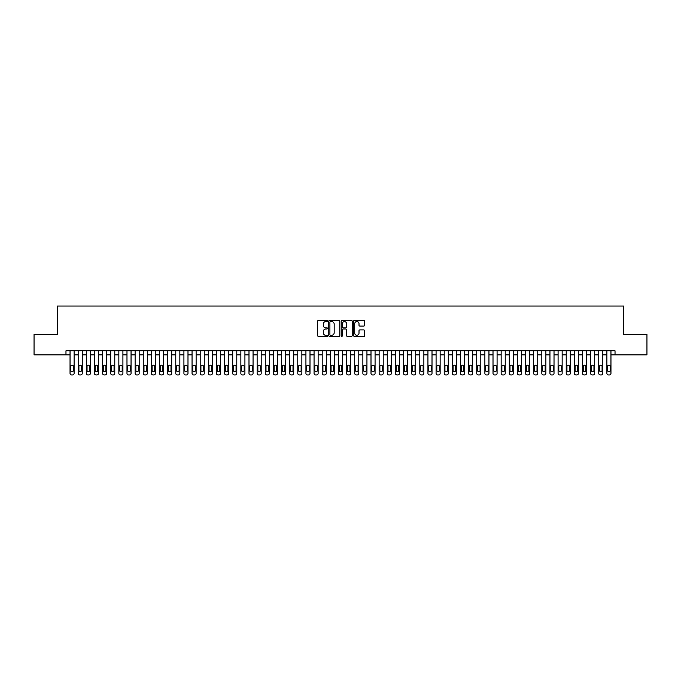 <?xml version="1.0" encoding="UTF-8"?>
<svg xmlns="http://www.w3.org/2000/svg" width="681" height="681" viewBox="0 0 681 681"><rect width="100%" height="100%" fill="white"/><g stroke="black" fill="none" stroke-linecap="round" stroke-linejoin="round"><path stroke-width="1.02" d="M327.484 320.998A0.562 0.562 0 0 0 326.931 320.436L318.444 320.436A0.8 0.8 0 0 0 317.644 321.236L317.644 335.605A0.8 0.8 0 0 0 318.444 336.405L326.931 336.405A0.562 0.562 0 0 0 327.484 335.844A0.562 0.562 0 0 0 326.931 335.29L325.833 335.29A2.554 2.554 0 0 1 323.271 332.737L323.271 331.536A2.554 2.554 0 0 1 325.833 328.983L326.931 328.983A0.562 0.562 0 0 0 327.484 328.421A0.562 0.562 0 0 0 326.931 327.859L325.833 327.859A2.554 2.554 0 0 1 323.271 325.305L323.271 324.113A2.554 2.554 0 0 1 325.833 321.551L326.931 321.551A0.562 0.562 0 0 0 327.484 320.998M363.833 326.063A0.8 0.8 0 0 0 364.633 325.271L364.633 321.236A0.8 0.8 0 0 0 363.833 320.436L354.409 320.436A0.8 0.8 0 0 0 353.618 321.236L353.618 335.605A0.8 0.8 0 0 0 354.409 336.405L363.833 336.405A0.8 0.8 0 0 0 364.633 335.605L364.633 330.736A0.8 0.8 0 0 0 363.833 329.936L359.798 329.936A0.8 0.8 0 0 0 359.006 330.736L359.006 333.154A2.137 2.137 0 0 1 356.87 335.29A2.137 2.137 0 0 1 354.733 333.154L354.733 323.688A2.137 2.137 0 0 1 356.87 321.551A2.137 2.137 0 0 1 359.006 323.688L359.006 325.271A0.8 0.8 0 0 0 359.798 326.063L363.833 326.063M65.972 354.861L34.05 354.861L34.05 334.524L57.434 334.524L57.434 306.05L623.566 306.05L623.566 334.524L646.95 334.524L646.95 354.861L615.028 354.861L615.028 350.792L65.972 350.792L65.972 354.861L70.041 354.861M339.802 321.236A0.8 0.8 0 0 0 339.002 320.436L329.578 320.436A0.8 0.8 0 0 0 328.787 321.236L328.787 335.605A0.8 0.8 0 0 0 329.578 336.405L339.002 336.405A0.8 0.8 0 0 0 339.802 335.605L339.802 321.236M341.998 320.436L351.422 320.436A0.8 0.8 0 0 1 352.213 321.236L352.213 335.605A0.8 0.8 0 0 1 351.422 336.405L347.387 336.405A0.8 0.8 0 0 1 346.586 335.605L346.586 329.774A0.8 0.8 0 0 0 345.786 328.983L343.113 328.983A0.8 0.8 0 0 0 342.313 329.774L342.313 335.844A0.562 0.562 0 0 1 341.76 336.405A0.562 0.562 0 0 1 341.198 335.844L341.198 321.236A0.8 0.8 0 0 1 341.998 320.436M74.11 350.792L74.11 373.324L74.11 354.861L78.179 354.861M82.248 350.792L82.248 373.324L82.248 354.861L86.308 354.861M90.377 350.792L90.377 373.324L90.377 354.861L94.446 354.861M98.515 350.792L98.515 373.324L98.515 354.861L102.576 354.861M106.645 350.792L106.645 373.324L106.645 354.861L110.714 354.861M114.783 350.792L114.783 373.324L114.783 354.861L118.852 354.861M122.912 350.792L122.912 373.324L122.912 354.861L126.981 354.861M131.05 350.792L131.05 373.324L131.05 354.861L135.119 354.861M139.179 350.792L139.179 373.324L139.179 354.861L143.248 354.861M147.317 350.792L147.317 373.324L147.317 354.861L151.386 354.861M155.447 350.792L155.447 373.324L155.447 354.861L159.516 354.861M163.585 350.792L163.585 373.324L163.585 354.861L167.654 354.861M171.723 350.792L171.723 373.324L171.723 354.861L175.783 354.861M179.852 350.792L179.852 373.324L179.852 354.861L183.921 354.861M187.99 350.792L187.99 373.324L187.99 354.861L192.051 354.861M196.119 350.792L196.119 373.324L196.119 354.861L200.188 354.861M204.257 350.792L204.257 373.324L204.257 354.861L208.318 354.861M212.387 350.792L212.387 373.324L212.387 354.861L216.456 354.861M220.525 350.792L220.525 373.324L220.525 354.861L224.594 354.861M228.654 350.792L228.654 373.324L228.654 354.861L232.723 354.861M236.792 350.792L236.792 373.324L236.792 354.861L240.861 354.861M244.922 350.792L244.922 373.324L244.922 354.861L248.991 354.861M253.06 350.792L253.06 373.324L253.06 354.861L257.129 354.861M261.189 350.792L261.189 373.324L261.189 354.861L265.258 354.861M269.327 350.792L269.327 373.324L269.327 354.861L273.396 354.861M277.465 350.792L277.465 373.324L277.465 354.861L281.525 354.861M285.594 350.792L285.594 373.324L285.594 354.861L289.663 354.861M293.732 350.792L293.732 373.324L293.732 354.861L297.793 354.861M301.862 350.792L301.862 373.324L301.862 354.861L305.931 354.861M310 350.792L310 373.324L310 354.861L314.06 354.861M318.129 350.792L318.129 373.324L318.129 354.861L322.198 354.861M326.267 350.792L326.267 373.324L326.267 354.861L330.336 354.861M334.397 350.792L334.397 373.324L334.397 354.861L338.466 354.861M342.534 350.792L342.534 373.324L342.534 354.861L346.603 354.861M350.664 350.792L350.664 373.324L350.664 354.861L354.733 354.861M358.802 350.792L358.802 373.324L358.802 354.861L362.871 354.861M366.94 350.792L366.94 373.324L366.94 354.861L371 354.861M375.069 350.792L375.069 373.324L375.069 354.861L379.138 354.861M383.207 350.792L383.207 373.324L383.207 354.861L387.268 354.861M391.337 350.792L391.337 373.324L391.337 354.861L395.406 354.861M399.475 350.792L399.475 373.324L399.475 354.861L403.535 354.861M407.604 350.792L407.604 373.324L407.604 354.861L411.673 354.861M415.742 350.792L415.742 373.324L415.742 354.861L419.811 354.861M423.871 350.792L423.871 373.324L423.871 354.861L427.94 354.861M432.009 350.792L432.009 373.324L432.009 354.861L436.078 354.861M440.139 350.792L440.139 373.324L440.139 354.861L444.208 354.861M448.277 350.792L448.277 373.324L448.277 354.861L452.346 354.861M456.406 350.792L456.406 373.324L456.406 354.861L460.475 354.861M464.544 350.792L464.544 373.324L464.544 354.861L468.613 354.861M472.682 350.792L472.682 373.324L472.682 354.861L476.743 354.861M480.812 350.792L480.812 373.324L480.812 354.861L484.881 354.861M488.949 350.792L488.949 373.324L488.949 354.861L493.01 354.861M497.079 350.792L497.079 373.324L497.079 354.861L501.148 354.861M505.217 350.792L505.217 373.324L505.217 354.861L509.277 354.861M513.346 350.792L513.346 373.324L513.346 354.861L517.415 354.861M521.484 350.792L521.484 373.324L521.484 354.861L525.553 354.861M529.614 350.792L529.614 373.324L529.614 354.861L533.683 354.861M537.752 350.792L537.752 373.324L537.752 354.861L541.821 354.861M545.881 350.792L545.881 373.324L545.881 354.861L549.95 354.861M554.019 350.792L554.019 373.324L554.019 354.861L558.088 354.861M562.148 350.792L562.148 373.324L562.148 354.861L566.217 354.861M570.286 350.792L570.286 373.324L570.286 354.861L574.355 354.861M578.424 350.792L578.424 373.324L578.424 354.861L582.485 354.861M586.554 350.792L586.554 373.324L586.554 354.861L590.623 354.861M594.692 350.792L594.692 373.324L594.692 354.861L598.752 354.861M602.821 350.792L602.821 373.324L602.821 354.861L606.89 354.861M610.959 350.792L610.959 373.324L610.959 354.861L615.028 354.861M330.464 321.551A0.562 0.562 0 0 0 329.902 322.113L329.902 334.729A0.562 0.562 0 0 0 330.464 335.29L331.621 335.29A2.554 2.554 0 0 0 334.175 332.737L334.175 324.113A2.554 2.554 0 0 0 331.621 321.551L330.464 321.551M346.586 323.73A2.137 2.137 0 0 0 344.45 321.594A2.137 2.137 0 0 0 342.313 323.73L342.313 327.067A0.8 0.8 0 0 0 343.113 327.859L345.786 327.859A0.8 0.8 0 0 0 346.586 327.067L346.586 323.73M70.773 370.396A1.302 1.302 90 0 0 72.075 371.69A1.302 1.302 90 0 0 73.378 370.396A1.302 1.302 -90 0 1 72.075 371.69A1.302 1.302 -90 0 1 70.773 370.396L70.773 366.489A1.302 1.302 -90 0 1 72.075 365.186A1.302 1.302 -90 0 1 73.378 366.489A1.302 1.302 90 0 0 72.075 365.186A1.302 1.302 90 0 0 70.773 366.489M70.041 350.792L70.041 373.324A1.626 1.626 90 0 0 71.667 374.95L72.484 374.95A1.626 1.626 90 0 0 74.11 373.324M73.378 366.489L73.378 370.396M78.911 370.396A1.302 1.302 90 0 0 80.213 371.69A1.302 1.302 90 0 0 81.516 370.396A1.302 1.302 -90 0 1 80.213 371.69A1.302 1.302 -90 0 1 78.911 370.396L78.911 366.489A1.302 1.302 -90 0 1 80.213 365.186A1.302 1.302 -90 0 1 81.516 366.489A1.302 1.302 90 0 0 80.213 365.186A1.302 1.302 90 0 0 78.911 366.489M87.04 370.396A1.302 1.302 90 0 0 88.343 371.69A1.302 1.302 90 0 0 89.645 370.396A1.302 1.302 -90 0 1 88.343 371.69A1.302 1.302 -90 0 1 87.04 370.396L87.04 366.489A1.302 1.302 -90 0 1 88.343 365.186A1.302 1.302 -90 0 1 89.645 366.489A1.302 1.302 90 0 0 88.343 365.186A1.302 1.302 90 0 0 87.04 366.489M95.178 370.396A1.302 1.302 90 0 0 96.481 371.69A1.302 1.302 90 0 0 97.783 370.396A1.302 1.302 -90 0 1 96.481 371.69A1.302 1.302 -90 0 1 95.178 370.396L95.178 366.489A1.302 1.302 -90 0 1 96.481 365.186A1.302 1.302 -90 0 1 97.783 366.489A1.302 1.302 90 0 0 96.481 365.186A1.302 1.302 90 0 0 95.178 366.489M103.308 370.396A1.302 1.302 90 0 0 104.61 371.69A1.302 1.302 90 0 0 105.913 370.396A1.302 1.302 -90 0 1 104.61 371.69A1.302 1.302 -90 0 1 103.308 370.396L103.308 366.489A1.302 1.302 -90 0 1 104.61 365.186A1.302 1.302 -90 0 1 105.913 366.489A1.302 1.302 90 0 0 104.61 365.186A1.302 1.302 90 0 0 103.308 366.489M78.179 350.792L78.179 373.324A1.626 1.626 90 0 0 79.805 374.95L80.613 374.95A1.626 1.626 90 0 0 82.248 373.324M81.516 366.489L81.516 370.396M86.308 350.792L86.308 373.324A1.626 1.626 90 0 0 87.934 374.95L88.751 374.95A1.626 1.626 90 0 0 90.377 373.324M89.645 366.489L89.645 370.396M94.446 350.792L94.446 373.324A1.626 1.626 90 0 0 96.072 374.95L96.889 374.95A1.626 1.626 90 0 0 98.515 373.324M97.783 366.489L97.783 370.396M102.576 350.792L102.576 373.324A1.626 1.626 90 0 0 104.21 374.95L105.019 374.95A1.626 1.626 90 0 0 106.645 373.324M105.913 366.489L105.913 370.396M111.446 370.396A1.302 1.302 90 0 0 112.748 371.69A1.302 1.302 90 0 0 114.05 370.396A1.302 1.302 -90 0 1 112.748 371.69A1.302 1.302 -90 0 1 111.446 370.396L111.446 366.489A1.302 1.302 -90 0 1 112.748 365.186A1.302 1.302 -90 0 1 114.05 366.489A1.302 1.302 90 0 0 112.748 365.186A1.302 1.302 90 0 0 111.446 366.489M110.714 350.792L110.714 373.324A1.626 1.626 90 0 0 112.339 374.95L113.157 374.95A1.626 1.626 90 0 0 114.783 373.324M114.05 366.489L114.05 370.396M119.584 370.396A1.302 1.302 90 0 0 120.877 371.69A1.302 1.302 90 0 0 122.18 370.396A1.302 1.302 -90 0 1 120.877 371.69A1.302 1.302 -90 0 1 119.584 370.396L119.584 366.489A1.302 1.302 -90 0 1 120.877 365.186A1.302 1.302 -90 0 1 122.18 366.489A1.302 1.302 90 0 0 120.877 365.186A1.302 1.302 90 0 0 119.584 366.489M118.852 350.792L118.852 373.324A1.626 1.626 90 0 0 120.477 374.95L121.286 374.95A1.626 1.626 90 0 0 122.912 373.324M122.18 366.489L122.18 370.396M127.713 370.396A1.302 1.302 90 0 0 129.015 371.69A1.302 1.302 90 0 0 130.318 370.396A1.302 1.302 -90 0 1 129.015 371.69A1.302 1.302 -90 0 1 127.713 370.396L127.713 366.489A1.302 1.302 -90 0 1 129.015 365.186A1.302 1.302 -90 0 1 130.318 366.489A1.302 1.302 90 0 0 129.015 365.186A1.302 1.302 90 0 0 127.713 366.489M126.981 350.792L126.981 373.324A1.626 1.626 90 0 0 128.607 374.95L129.424 374.95A1.626 1.626 90 0 0 131.05 373.324M130.318 366.489L130.318 370.396M135.851 370.396A1.302 1.302 90 0 0 137.145 371.69A1.302 1.302 90 0 0 138.447 370.396A1.302 1.302 -90 0 1 137.145 371.69A1.302 1.302 -90 0 1 135.851 370.396L135.851 366.489A1.302 1.302 -90 0 1 137.145 365.186A1.302 1.302 -90 0 1 138.447 366.489A1.302 1.302 90 0 0 137.145 365.186A1.302 1.302 90 0 0 135.851 366.489M135.119 350.792L135.119 373.324A1.626 1.626 90 0 0 136.745 374.95L137.553 374.95A1.626 1.626 90 0 0 139.179 373.324M138.447 366.489L138.447 370.396M143.98 370.396A1.302 1.302 90 0 0 145.283 371.69A1.302 1.302 90 0 0 146.585 370.396A1.302 1.302 -90 0 1 145.283 371.69A1.302 1.302 -90 0 1 143.98 370.396L143.98 366.489A1.302 1.302 -90 0 1 145.283 365.186A1.302 1.302 -90 0 1 146.585 366.489A1.302 1.302 90 0 0 145.283 365.186A1.302 1.302 90 0 0 143.98 366.489M152.118 370.396A1.302 1.302 90 0 0 153.421 371.69A1.302 1.302 90 0 0 154.715 370.396A1.302 1.302 -90 0 1 153.421 371.69A1.302 1.302 -90 0 1 152.118 370.396L152.118 366.489A1.302 1.302 -90 0 1 153.421 365.186A1.302 1.302 -90 0 1 154.715 366.489A1.302 1.302 90 0 0 153.421 365.186A1.302 1.302 90 0 0 152.118 366.489M160.248 370.396A1.302 1.302 90 0 0 161.55 371.69A1.302 1.302 90 0 0 162.853 370.396A1.302 1.302 -90 0 1 161.55 371.69A1.302 1.302 -90 0 1 160.248 370.396L160.248 366.489A1.302 1.302 -90 0 1 161.55 365.186A1.302 1.302 -90 0 1 162.853 366.489A1.302 1.302 90 0 0 161.55 365.186A1.302 1.302 90 0 0 160.248 366.489M168.386 370.396A1.302 1.302 90 0 0 169.688 371.69A1.302 1.302 90 0 0 170.991 370.396A1.302 1.302 -90 0 1 169.688 371.69A1.302 1.302 -90 0 1 168.386 370.396L168.386 366.489A1.302 1.302 -90 0 1 169.688 365.186A1.302 1.302 -90 0 1 170.991 366.489A1.302 1.302 90 0 0 169.688 365.186A1.302 1.302 90 0 0 168.386 366.489M176.515 370.396A1.302 1.302 90 0 0 177.818 371.69A1.302 1.302 90 0 0 179.12 370.396A1.302 1.302 -90 0 1 177.818 371.69A1.302 1.302 -90 0 1 176.515 370.396L176.515 366.489A1.302 1.302 -90 0 1 177.818 365.186A1.302 1.302 -90 0 1 179.12 366.489A1.302 1.302 90 0 0 177.818 365.186A1.302 1.302 90 0 0 176.515 366.489M184.653 370.396A1.302 1.302 90 0 0 185.956 371.69A1.302 1.302 90 0 0 187.258 370.396A1.302 1.302 -90 0 1 185.956 371.69A1.302 1.302 -90 0 1 184.653 370.396L184.653 366.489A1.302 1.302 -90 0 1 185.956 365.186A1.302 1.302 -90 0 1 187.258 366.489A1.302 1.302 90 0 0 185.956 365.186A1.302 1.302 90 0 0 184.653 366.489M192.783 370.396A1.302 1.302 90 0 0 194.085 371.69A1.302 1.302 90 0 0 195.387 370.396A1.302 1.302 -90 0 1 194.085 371.69A1.302 1.302 -90 0 1 192.783 370.396L192.783 366.489A1.302 1.302 -90 0 1 194.085 365.186A1.302 1.302 -90 0 1 195.387 366.489A1.302 1.302 90 0 0 194.085 365.186A1.302 1.302 90 0 0 192.783 366.489M200.921 370.396A1.302 1.302 90 0 0 202.223 371.69A1.302 1.302 90 0 0 203.525 370.396A1.302 1.302 -90 0 1 202.223 371.69A1.302 1.302 -90 0 1 200.921 370.396L200.921 366.489A1.302 1.302 -90 0 1 202.223 365.186A1.302 1.302 -90 0 1 203.525 366.489A1.302 1.302 90 0 0 202.223 365.186A1.302 1.302 90 0 0 200.921 366.489M209.05 370.396A1.302 1.302 90 0 0 210.352 371.69A1.302 1.302 90 0 0 211.655 370.396A1.302 1.302 -90 0 1 210.352 371.69A1.302 1.302 -90 0 1 209.05 370.396L209.05 366.489A1.302 1.302 -90 0 1 210.352 365.186A1.302 1.302 -90 0 1 211.655 366.489A1.302 1.302 90 0 0 210.352 365.186A1.302 1.302 90 0 0 209.05 366.489M217.188 370.396A1.302 1.302 90 0 0 218.49 371.69A1.302 1.302 90 0 0 219.793 370.396A1.302 1.302 -90 0 1 218.49 371.69A1.302 1.302 -90 0 1 217.188 370.396L217.188 366.489A1.302 1.302 -90 0 1 218.49 365.186A1.302 1.302 -90 0 1 219.793 366.489A1.302 1.302 90 0 0 218.49 365.186A1.302 1.302 90 0 0 217.188 366.489M225.326 370.396A1.302 1.302 90 0 0 226.62 371.69A1.302 1.302 90 0 0 227.922 370.396A1.302 1.302 -90 0 1 226.62 371.69A1.302 1.302 -90 0 1 225.326 370.396L225.326 366.489A1.302 1.302 -90 0 1 226.62 365.186A1.302 1.302 -90 0 1 227.922 366.489A1.302 1.302 90 0 0 226.62 365.186A1.302 1.302 90 0 0 225.326 366.489M233.455 370.396A1.302 1.302 90 0 0 234.758 371.69A1.302 1.302 90 0 0 236.06 370.396A1.302 1.302 -90 0 1 234.758 371.69A1.302 1.302 -90 0 1 233.455 370.396L233.455 366.489A1.302 1.302 -90 0 1 234.758 365.186A1.302 1.302 -90 0 1 236.06 366.489A1.302 1.302 90 0 0 234.758 365.186A1.302 1.302 90 0 0 233.455 366.489M143.248 350.792L143.248 373.324A1.626 1.626 90 0 0 144.874 374.95L145.691 374.95A1.626 1.626 90 0 0 147.317 373.324M146.585 366.489L146.585 370.396M151.386 350.792L151.386 373.324A1.626 1.626 90 0 0 153.012 374.95L153.821 374.95A1.626 1.626 90 0 0 155.447 373.324M154.715 366.489L154.715 370.396M159.516 350.792L159.516 373.324A1.626 1.626 90 0 0 161.142 374.95L161.959 374.95A1.626 1.626 90 0 0 163.585 373.324M162.853 366.489L162.853 370.396M167.654 350.792L167.654 373.324A1.626 1.626 90 0 0 169.28 374.95L170.088 374.95A1.626 1.626 90 0 0 171.723 373.324M170.991 366.489L170.991 370.396M175.783 350.792L175.783 373.324A1.626 1.626 90 0 0 177.409 374.95L178.226 374.95A1.626 1.626 90 0 0 179.852 373.324M179.12 366.489L179.12 370.396M183.921 350.792L183.921 373.324A1.626 1.626 90 0 0 185.547 374.95L186.364 374.95A1.626 1.626 90 0 0 187.99 373.324M187.258 366.489L187.258 370.396M192.051 350.792L192.051 373.324A1.626 1.626 90 0 0 193.676 374.95L194.494 374.95A1.626 1.626 90 0 0 196.119 373.324M195.387 366.489L195.387 370.396M200.188 350.792L200.188 373.324A1.626 1.626 90 0 0 201.814 374.95L202.632 374.95A1.626 1.626 90 0 0 204.257 373.324M203.525 366.489L203.525 370.396M208.318 350.792L208.318 373.324A1.626 1.626 90 0 0 209.952 374.95L210.761 374.95A1.626 1.626 90 0 0 212.387 373.324M211.655 366.489L211.655 370.396M216.456 350.792L216.456 373.324A1.626 1.626 90 0 0 218.082 374.95L218.899 374.95A1.626 1.626 90 0 0 220.525 373.324M219.793 366.489L219.793 370.396M224.594 350.792L224.594 373.324A1.626 1.626 90 0 0 226.22 374.95L227.028 374.95A1.626 1.626 90 0 0 228.654 373.324M227.922 366.489L227.922 370.396M232.723 350.792L232.723 373.324A1.626 1.626 90 0 0 234.349 374.95L235.166 374.95A1.626 1.626 90 0 0 236.792 373.324M236.06 366.489L236.06 370.396M241.593 370.396A1.302 1.302 90 0 0 242.896 371.69A1.302 1.302 90 0 0 244.19 370.396A1.302 1.302 -90 0 1 242.896 371.69A1.302 1.302 -90 0 1 241.593 370.396L241.593 366.489A1.302 1.302 -90 0 1 242.896 365.186A1.302 1.302 -90 0 1 244.19 366.489A1.302 1.302 90 0 0 242.896 365.186A1.302 1.302 90 0 0 241.593 366.489M249.723 370.396A1.302 1.302 90 0 0 251.025 371.69A1.302 1.302 90 0 0 252.328 370.396A1.302 1.302 -90 0 1 251.025 371.69A1.302 1.302 -90 0 1 249.723 370.396L249.723 366.489A1.302 1.302 -90 0 1 251.025 365.186A1.302 1.302 -90 0 1 252.328 366.489A1.302 1.302 90 0 0 251.025 365.186A1.302 1.302 90 0 0 249.723 366.489M257.861 370.396A1.302 1.302 90 0 0 259.163 371.69A1.302 1.302 90 0 0 260.457 370.396A1.302 1.302 -90 0 1 259.163 371.69A1.302 1.302 -90 0 1 257.861 370.396L257.861 366.489A1.302 1.302 -90 0 1 259.163 365.186A1.302 1.302 -90 0 1 260.457 366.489A1.302 1.302 90 0 0 259.163 365.186A1.302 1.302 90 0 0 257.861 366.489M265.99 370.396A1.302 1.302 90 0 0 267.292 371.69A1.302 1.302 90 0 0 268.595 370.396A1.302 1.302 -90 0 1 267.292 371.69A1.302 1.302 -90 0 1 265.99 370.396L265.99 366.489A1.302 1.302 -90 0 1 267.292 365.186A1.302 1.302 -90 0 1 268.595 366.489A1.302 1.302 90 0 0 267.292 365.186A1.302 1.302 90 0 0 265.99 366.489M240.861 350.792L240.861 373.324A1.626 1.626 90 0 0 242.487 374.95L243.296 374.95A1.626 1.626 90 0 0 244.922 373.324M244.19 366.489L244.19 370.396M248.991 350.792L248.991 373.324A1.626 1.626 90 0 0 250.617 374.95L251.434 374.95A1.626 1.626 90 0 0 253.06 373.324M252.328 366.489L252.328 370.396M257.129 350.792L257.129 373.324A1.626 1.626 90 0 0 258.754 374.95L259.563 374.95A1.626 1.626 90 0 0 261.189 373.324M260.457 366.489L260.457 370.396M265.258 350.792L265.258 373.324A1.626 1.626 90 0 0 266.884 374.95L267.701 374.95A1.626 1.626 90 0 0 269.327 373.324M268.595 366.489L268.595 370.396M274.128 370.396A1.302 1.302 90 0 0 275.43 371.69A1.302 1.302 90 0 0 276.733 370.396A1.302 1.302 -90 0 1 275.43 371.69A1.302 1.302 -90 0 1 274.128 370.396L274.128 366.489A1.302 1.302 -90 0 1 275.43 365.186A1.302 1.302 -90 0 1 276.733 366.489A1.302 1.302 90 0 0 275.43 365.186A1.302 1.302 90 0 0 274.128 366.489M273.396 350.792L273.396 373.324A1.626 1.626 90 0 0 275.022 374.95L275.831 374.95A1.626 1.626 90 0 0 277.465 373.324M276.733 366.489L276.733 370.396M282.257 370.396A1.302 1.302 90 0 0 283.56 371.69A1.302 1.302 90 0 0 284.862 370.396A1.302 1.302 -90 0 1 283.56 371.69A1.302 1.302 -90 0 1 282.257 370.396L282.257 366.489A1.302 1.302 -90 0 1 283.56 365.186A1.302 1.302 -90 0 1 284.862 366.489A1.302 1.302 90 0 0 283.56 365.186A1.302 1.302 90 0 0 282.257 366.489M281.525 350.792L281.525 373.324A1.626 1.626 90 0 0 283.151 374.95L283.968 374.95A1.626 1.626 90 0 0 285.594 373.324M284.862 366.489L284.862 370.396M290.395 370.396A1.302 1.302 90 0 0 291.698 371.69A1.302 1.302 90 0 0 293 370.396A1.302 1.302 -90 0 1 291.698 371.69A1.302 1.302 -90 0 1 290.395 370.396L290.395 366.489A1.302 1.302 -90 0 1 291.698 365.186A1.302 1.302 -90 0 1 293 366.489A1.302 1.302 90 0 0 291.698 365.186A1.302 1.302 90 0 0 290.395 366.489M289.663 350.792L289.663 373.324A1.626 1.626 90 0 0 291.289 374.95L292.106 374.95A1.626 1.626 90 0 0 293.732 373.324M293 366.489L293 370.396M298.525 370.396A1.302 1.302 90 0 0 299.827 371.69A1.302 1.302 90 0 0 301.13 370.396A1.302 1.302 -90 0 1 299.827 371.69A1.302 1.302 -90 0 1 298.525 370.396L298.525 366.489A1.302 1.302 -90 0 1 299.827 365.186A1.302 1.302 -90 0 1 301.13 366.489A1.302 1.302 90 0 0 299.827 365.186A1.302 1.302 90 0 0 298.525 366.489M297.793 350.792L297.793 373.324A1.626 1.626 90 0 0 299.427 374.95L300.236 374.95A1.626 1.626 90 0 0 301.862 373.324M301.13 366.489L301.13 370.396M306.663 370.396A1.302 1.302 90 0 0 307.965 371.69A1.302 1.302 90 0 0 309.268 370.396A1.302 1.302 -90 0 1 307.965 371.69A1.302 1.302 -90 0 1 306.663 370.396L306.663 366.489A1.302 1.302 -90 0 1 307.965 365.186A1.302 1.302 -90 0 1 309.268 366.489A1.302 1.302 90 0 0 307.965 365.186A1.302 1.302 90 0 0 306.663 366.489M305.931 350.792L305.931 373.324A1.626 1.626 90 0 0 307.557 374.95L308.374 374.95A1.626 1.626 90 0 0 310 373.324M309.268 366.489L309.268 370.396M314.792 370.396A1.302 1.302 90 0 0 316.095 371.69A1.302 1.302 90 0 0 317.397 370.396A1.302 1.302 -90 0 1 316.095 371.69A1.302 1.302 -90 0 1 314.792 370.396L314.792 366.489A1.302 1.302 -90 0 1 316.095 365.186A1.302 1.302 -90 0 1 317.397 366.489A1.302 1.302 90 0 0 316.095 365.186A1.302 1.302 90 0 0 314.792 366.489M314.06 350.792L314.06 373.324A1.626 1.626 90 0 0 315.695 374.95L316.503 374.95A1.626 1.626 90 0 0 318.129 373.324M317.397 366.489L317.397 370.396M322.93 370.396A1.302 1.302 90 0 0 324.233 371.69A1.302 1.302 90 0 0 325.535 370.396A1.302 1.302 -90 0 1 324.233 371.69A1.302 1.302 -90 0 1 322.93 370.396L322.93 366.489A1.302 1.302 -90 0 1 324.233 365.186A1.302 1.302 -90 0 1 325.535 366.489A1.302 1.302 90 0 0 324.233 365.186A1.302 1.302 90 0 0 322.93 366.489M322.198 350.792L322.198 373.324A1.626 1.626 90 0 0 323.824 374.95L324.641 374.95A1.626 1.626 90 0 0 326.267 373.324M325.535 366.489L325.535 370.396M331.068 370.396A1.302 1.302 90 0 0 332.362 371.69A1.302 1.302 90 0 0 333.664 370.396A1.302 1.302 -90 0 1 332.362 371.69A1.302 1.302 -90 0 1 331.068 370.396L331.068 366.489A1.302 1.302 -90 0 1 332.362 365.186A1.302 1.302 -90 0 1 333.664 366.489A1.302 1.302 90 0 0 332.362 365.186A1.302 1.302 90 0 0 331.068 366.489M330.336 350.792L330.336 373.324A1.626 1.626 90 0 0 331.962 374.95L332.771 374.95A1.626 1.626 90 0 0 334.397 373.324M333.664 366.489L333.664 370.396M339.198 370.396A1.302 1.302 90 0 0 340.5 371.69A1.302 1.302 90 0 0 341.802 370.396A1.302 1.302 -90 0 1 340.5 371.69A1.302 1.302 -90 0 1 339.198 370.396L339.198 366.489A1.302 1.302 -90 0 1 340.5 365.186A1.302 1.302 -90 0 1 341.802 366.489A1.302 1.302 90 0 0 340.5 365.186A1.302 1.302 90 0 0 339.198 366.489M338.466 350.792L338.466 373.324A1.626 1.626 90 0 0 340.091 374.95L340.909 374.95A1.626 1.626 90 0 0 342.534 373.324M341.802 366.489L341.802 370.396M347.336 370.396A1.302 1.302 90 0 0 348.638 371.69A1.302 1.302 90 0 0 349.932 370.396A1.302 1.302 -90 0 1 348.638 371.69A1.302 1.302 -90 0 1 347.336 370.396L347.336 366.489A1.302 1.302 -90 0 1 348.638 365.186A1.302 1.302 -90 0 1 349.932 366.489A1.302 1.302 90 0 0 348.638 365.186A1.302 1.302 90 0 0 347.336 366.489M346.603 350.792L346.603 373.324A1.626 1.626 90 0 0 348.229 374.95L349.038 374.95A1.626 1.626 90 0 0 350.664 373.324M349.932 366.489L349.932 370.396M355.465 370.396A1.302 1.302 90 0 0 356.767 371.69A1.302 1.302 90 0 0 358.07 370.396A1.302 1.302 -90 0 1 356.767 371.69A1.302 1.302 -90 0 1 355.465 370.396L355.465 366.489A1.302 1.302 -90 0 1 356.767 365.186A1.302 1.302 -90 0 1 358.07 366.489A1.302 1.302 90 0 0 356.767 365.186A1.302 1.302 90 0 0 355.465 366.489M354.733 350.792L354.733 373.324A1.626 1.626 90 0 0 356.359 374.95L357.176 374.95A1.626 1.626 90 0 0 358.802 373.324M358.07 366.489L358.07 370.396M363.603 370.396A1.302 1.302 90 0 0 364.905 371.69A1.302 1.302 90 0 0 366.208 370.396A1.302 1.302 -90 0 1 364.905 371.69A1.302 1.302 -90 0 1 363.603 370.396L363.603 366.489A1.302 1.302 -90 0 1 364.905 365.186A1.302 1.302 -90 0 1 366.208 366.489A1.302 1.302 90 0 0 364.905 365.186A1.302 1.302 90 0 0 363.603 366.489M362.871 350.792L362.871 373.324A1.626 1.626 90 0 0 364.497 374.95L365.305 374.95A1.626 1.626 90 0 0 366.94 373.324M366.208 366.489L366.208 370.396M371.732 370.396A1.302 1.302 90 0 0 373.035 371.69A1.302 1.302 90 0 0 374.337 370.396A1.302 1.302 -90 0 1 373.035 371.69A1.302 1.302 -90 0 1 371.732 370.396L371.732 366.489A1.302 1.302 -90 0 1 373.035 365.186A1.302 1.302 -90 0 1 374.337 366.489A1.302 1.302 90 0 0 373.035 365.186A1.302 1.302 90 0 0 371.732 366.489M371 350.792L371 373.324A1.626 1.626 90 0 0 372.626 374.95L373.443 374.95A1.626 1.626 90 0 0 375.069 373.324M374.337 366.489L374.337 370.396M379.87 370.396A1.302 1.302 90 0 0 381.173 371.69A1.302 1.302 90 0 0 382.475 370.396A1.302 1.302 -90 0 1 381.173 371.69A1.302 1.302 -90 0 1 379.87 370.396L379.87 366.489A1.302 1.302 -90 0 1 381.173 365.186A1.302 1.302 -90 0 1 382.475 366.489A1.302 1.302 90 0 0 381.173 365.186A1.302 1.302 90 0 0 379.87 366.489M379.138 350.792L379.138 373.324A1.626 1.626 90 0 0 380.764 374.95L381.573 374.95A1.626 1.626 90 0 0 383.207 373.324M382.475 366.489L382.475 370.396M388 370.396A1.302 1.302 90 0 0 389.302 371.69A1.302 1.302 90 0 0 390.605 370.396A1.302 1.302 -90 0 1 389.302 371.69A1.302 1.302 -90 0 1 388 370.396L388 366.489A1.302 1.302 -90 0 1 389.302 365.186A1.302 1.302 -90 0 1 390.605 366.489A1.302 1.302 90 0 0 389.302 365.186A1.302 1.302 90 0 0 388 366.489M387.268 350.792L387.268 373.324A1.626 1.626 90 0 0 388.894 374.95L389.711 374.95A1.626 1.626 90 0 0 391.337 373.324M390.605 366.489L390.605 370.396M396.138 370.396A1.302 1.302 90 0 0 397.44 371.69A1.302 1.302 90 0 0 398.743 370.396A1.302 1.302 -90 0 1 397.44 371.69A1.302 1.302 -90 0 1 396.138 370.396L396.138 366.489A1.302 1.302 -90 0 1 397.44 365.186A1.302 1.302 -90 0 1 398.743 366.489A1.302 1.302 90 0 0 397.44 365.186A1.302 1.302 90 0 0 396.138 366.489M395.406 350.792L395.406 373.324A1.626 1.626 90 0 0 397.032 374.95L397.849 374.95A1.626 1.626 90 0 0 399.475 373.324M398.743 366.489L398.743 370.396M404.267 370.396A1.302 1.302 90 0 0 405.57 371.69A1.302 1.302 90 0 0 406.872 370.396A1.302 1.302 -90 0 1 405.57 371.69A1.302 1.302 -90 0 1 404.267 370.396L404.267 366.489A1.302 1.302 -90 0 1 405.57 365.186A1.302 1.302 -90 0 1 406.872 366.489A1.302 1.302 90 0 0 405.57 365.186A1.302 1.302 90 0 0 404.267 366.489M403.535 350.792L403.535 373.324A1.626 1.626 90 0 0 405.169 374.95L405.978 374.95A1.626 1.626 90 0 0 407.604 373.324M406.872 366.489L406.872 370.396M412.405 370.396A1.302 1.302 90 0 0 413.707 371.69A1.302 1.302 90 0 0 415.01 370.396A1.302 1.302 -90 0 1 413.707 371.69A1.302 1.302 -90 0 1 412.405 370.396L412.405 366.489A1.302 1.302 -90 0 1 413.707 365.186A1.302 1.302 -90 0 1 415.01 366.489A1.302 1.302 90 0 0 413.707 365.186A1.302 1.302 90 0 0 412.405 366.489M411.673 350.792L411.673 373.324A1.626 1.626 90 0 0 413.299 374.95L414.116 374.95A1.626 1.626 90 0 0 415.742 373.324M415.01 366.489L415.01 370.396M420.543 370.396A1.302 1.302 90 0 0 421.837 371.69A1.302 1.302 90 0 0 423.139 370.396A1.302 1.302 -90 0 1 421.837 371.69A1.302 1.302 -90 0 1 420.543 370.396L420.543 366.489A1.302 1.302 -90 0 1 421.837 365.186A1.302 1.302 -90 0 1 423.139 366.489A1.302 1.302 90 0 0 421.837 365.186A1.302 1.302 90 0 0 420.543 366.489M419.811 350.792L419.811 373.324A1.626 1.626 90 0 0 421.437 374.95L422.246 374.95A1.626 1.626 90 0 0 423.871 373.324M423.139 366.489L423.139 370.396M428.672 370.396A1.302 1.302 90 0 0 429.975 371.69A1.302 1.302 90 0 0 431.277 370.396A1.302 1.302 -90 0 1 429.975 371.69A1.302 1.302 -90 0 1 428.672 370.396L428.672 366.489A1.302 1.302 -90 0 1 429.975 365.186A1.302 1.302 -90 0 1 431.277 366.489A1.302 1.302 90 0 0 429.975 365.186A1.302 1.302 90 0 0 428.672 366.489M427.94 350.792L427.94 373.324A1.626 1.626 90 0 0 429.566 374.95L430.383 374.95A1.626 1.626 90 0 0 432.009 373.324M431.277 366.489L431.277 370.396M436.81 370.396A1.302 1.302 90 0 0 438.104 371.69A1.302 1.302 90 0 0 439.407 370.396A1.302 1.302 -90 0 1 438.104 371.69A1.302 1.302 -90 0 1 436.81 370.396L436.81 366.489A1.302 1.302 -90 0 1 438.104 365.186A1.302 1.302 -90 0 1 439.407 366.489A1.302 1.302 90 0 0 438.104 365.186A1.302 1.302 90 0 0 436.81 366.489M436.078 350.792L436.078 373.324A1.626 1.626 90 0 0 437.704 374.95L438.513 374.95A1.626 1.626 90 0 0 440.139 373.324M439.407 366.489L439.407 370.396M444.94 370.396A1.302 1.302 90 0 0 446.242 371.69A1.302 1.302 90 0 0 447.545 370.396A1.302 1.302 -90 0 1 446.242 371.69A1.302 1.302 -90 0 1 444.94 370.396L444.94 366.489A1.302 1.302 -90 0 1 446.242 365.186A1.302 1.302 -90 0 1 447.545 366.489A1.302 1.302 90 0 0 446.242 365.186A1.302 1.302 90 0 0 444.94 366.489M444.208 350.792L444.208 373.324A1.626 1.626 90 0 0 445.834 374.95L446.651 374.95A1.626 1.626 90 0 0 448.277 373.324M447.545 366.489L447.545 370.396M453.078 370.396A1.302 1.302 90 0 0 454.38 371.69A1.302 1.302 90 0 0 455.674 370.396A1.302 1.302 -90 0 1 454.38 371.69A1.302 1.302 -90 0 1 453.078 370.396L453.078 366.489A1.302 1.302 -90 0 1 454.38 365.186A1.302 1.302 -90 0 1 455.674 366.489A1.302 1.302 90 0 0 454.38 365.186A1.302 1.302 90 0 0 453.078 366.489M452.346 350.792L452.346 373.324A1.626 1.626 90 0 0 453.972 374.95L454.78 374.95A1.626 1.626 90 0 0 456.406 373.324M455.674 366.489L455.674 370.396M461.207 370.396A1.302 1.302 90 0 0 462.51 371.69A1.302 1.302 90 0 0 463.812 370.396A1.302 1.302 -90 0 1 462.51 371.69A1.302 1.302 -90 0 1 461.207 370.396L461.207 366.489A1.302 1.302 -90 0 1 462.51 365.186A1.302 1.302 -90 0 1 463.812 366.489A1.302 1.302 90 0 0 462.51 365.186A1.302 1.302 90 0 0 461.207 366.489M460.475 350.792L460.475 373.324A1.626 1.626 90 0 0 462.101 374.95L462.918 374.95A1.626 1.626 90 0 0 464.544 373.324M463.812 366.489L463.812 370.396M469.345 370.396A1.302 1.302 90 0 0 470.648 371.69A1.302 1.302 90 0 0 471.95 370.396A1.302 1.302 -90 0 1 470.648 371.69A1.302 1.302 -90 0 1 469.345 370.396L469.345 366.489A1.302 1.302 -90 0 1 470.648 365.186A1.302 1.302 -90 0 1 471.95 366.489A1.302 1.302 90 0 0 470.648 365.186A1.302 1.302 90 0 0 469.345 366.489M468.613 350.792L468.613 373.324A1.626 1.626 90 0 0 470.239 374.95L471.048 374.95A1.626 1.626 90 0 0 472.682 373.324M471.95 366.489L471.95 370.396M477.475 370.396A1.302 1.302 90 0 0 478.777 371.69A1.302 1.302 90 0 0 480.079 370.396A1.302 1.302 -90 0 1 478.777 371.69A1.302 1.302 -90 0 1 477.475 370.396L477.475 366.489A1.302 1.302 -90 0 1 478.777 365.186A1.302 1.302 -90 0 1 480.079 366.489A1.302 1.302 90 0 0 478.777 365.186A1.302 1.302 90 0 0 477.475 366.489M476.743 350.792L476.743 373.324A1.626 1.626 90 0 0 478.368 374.95L479.186 374.95A1.626 1.626 90 0 0 480.812 373.324M480.079 366.489L480.079 370.396M485.613 370.396A1.302 1.302 90 0 0 486.915 371.69A1.302 1.302 90 0 0 488.217 370.396A1.302 1.302 -90 0 1 486.915 371.69A1.302 1.302 -90 0 1 485.613 370.396L485.613 366.489A1.302 1.302 -90 0 1 486.915 365.186A1.302 1.302 -90 0 1 488.217 366.489A1.302 1.302 90 0 0 486.915 365.186A1.302 1.302 90 0 0 485.613 366.489M484.881 350.792L484.881 373.324A1.626 1.626 90 0 0 486.506 374.95L487.324 374.95A1.626 1.626 90 0 0 488.949 373.324M488.217 366.489L488.217 370.396M493.742 370.396A1.302 1.302 90 0 0 495.044 371.69A1.302 1.302 90 0 0 496.347 370.396A1.302 1.302 -90 0 1 495.044 371.69A1.302 1.302 -90 0 1 493.742 370.396L493.742 366.489A1.302 1.302 -90 0 1 495.044 365.186A1.302 1.302 -90 0 1 496.347 366.489A1.302 1.302 90 0 0 495.044 365.186A1.302 1.302 90 0 0 493.742 366.489M493.01 350.792L493.01 373.324A1.626 1.626 90 0 0 494.636 374.95L495.453 374.95A1.626 1.626 90 0 0 497.079 373.324M496.347 366.489L496.347 370.396M501.88 370.396A1.302 1.302 90 0 0 503.182 371.69A1.302 1.302 90 0 0 504.485 370.396A1.302 1.302 -90 0 1 503.182 371.69A1.302 1.302 -90 0 1 501.88 370.396L501.88 366.489A1.302 1.302 -90 0 1 503.182 365.186A1.302 1.302 -90 0 1 504.485 366.489A1.302 1.302 90 0 0 503.182 365.186A1.302 1.302 90 0 0 501.88 366.489M501.148 350.792L501.148 373.324A1.626 1.626 90 0 0 502.774 374.95L503.591 374.95A1.626 1.626 90 0 0 505.217 373.324M504.485 366.489L504.485 370.396M510.009 370.396A1.302 1.302 90 0 0 511.312 371.69A1.302 1.302 90 0 0 512.614 370.396A1.302 1.302 -90 0 1 511.312 371.69A1.302 1.302 -90 0 1 510.009 370.396L510.009 366.489A1.302 1.302 -90 0 1 511.312 365.186A1.302 1.302 -90 0 1 512.614 366.489A1.302 1.302 90 0 0 511.312 365.186A1.302 1.302 90 0 0 510.009 366.489M509.277 350.792L509.277 373.324A1.626 1.626 90 0 0 510.912 374.95L511.72 374.95A1.626 1.626 90 0 0 513.346 373.324M512.614 366.489L512.614 370.396M518.147 370.396A1.302 1.302 90 0 0 519.45 371.69A1.302 1.302 90 0 0 520.752 370.396A1.302 1.302 -90 0 1 519.45 371.69A1.302 1.302 -90 0 1 518.147 370.396L518.147 366.489A1.302 1.302 -90 0 1 519.45 365.186A1.302 1.302 -90 0 1 520.752 366.489A1.302 1.302 90 0 0 519.45 365.186A1.302 1.302 90 0 0 518.147 366.489M517.415 350.792L517.415 373.324A1.626 1.626 90 0 0 519.041 374.95L519.858 374.95A1.626 1.626 90 0 0 521.484 373.324M520.752 366.489L520.752 370.396M526.285 370.396A1.302 1.302 90 0 0 527.579 371.69A1.302 1.302 90 0 0 528.882 370.396A1.302 1.302 -90 0 1 527.579 371.69A1.302 1.302 -90 0 1 526.285 370.396L526.285 366.489A1.302 1.302 -90 0 1 527.579 365.186A1.302 1.302 -90 0 1 528.882 366.489A1.302 1.302 90 0 0 527.579 365.186A1.302 1.302 90 0 0 526.285 366.489M525.553 350.792L525.553 373.324A1.626 1.626 90 0 0 527.179 374.95L527.988 374.95A1.626 1.626 90 0 0 529.614 373.324M528.882 366.489L528.882 370.396M534.415 370.396A1.302 1.302 90 0 0 535.717 371.69A1.302 1.302 90 0 0 537.02 370.396A1.302 1.302 -90 0 1 535.717 371.69A1.302 1.302 -90 0 1 534.415 370.396L534.415 366.489A1.302 1.302 -90 0 1 535.717 365.186A1.302 1.302 -90 0 1 537.02 366.489A1.302 1.302 90 0 0 535.717 365.186A1.302 1.302 90 0 0 534.415 366.489M533.683 350.792L533.683 373.324A1.626 1.626 90 0 0 535.309 374.95L536.126 374.95A1.626 1.626 90 0 0 537.752 373.324M537.02 366.489L537.02 370.396M542.553 370.396A1.302 1.302 90 0 0 543.855 371.69A1.302 1.302 90 0 0 545.149 370.396A1.302 1.302 -90 0 1 543.855 371.69A1.302 1.302 -90 0 1 542.553 370.396L542.553 366.489A1.302 1.302 -90 0 1 543.855 365.186A1.302 1.302 -90 0 1 545.149 366.489A1.302 1.302 90 0 0 543.855 365.186A1.302 1.302 90 0 0 542.553 366.489M541.821 350.792L541.821 373.324A1.626 1.626 90 0 0 543.447 374.95L544.255 374.95A1.626 1.626 90 0 0 545.881 373.324M545.149 366.489L545.149 370.396M550.682 370.396A1.302 1.302 90 0 0 551.985 371.69A1.302 1.302 90 0 0 553.287 370.396A1.302 1.302 -90 0 1 551.985 371.69A1.302 1.302 -90 0 1 550.682 370.396L550.682 366.489A1.302 1.302 -90 0 1 551.985 365.186A1.302 1.302 -90 0 1 553.287 366.489A1.302 1.302 90 0 0 551.985 365.186A1.302 1.302 90 0 0 550.682 366.489M549.95 350.792L549.95 373.324A1.626 1.626 90 0 0 551.576 374.95L552.393 374.95A1.626 1.626 90 0 0 554.019 373.324M553.287 366.489L553.287 370.396M558.82 370.396A1.302 1.302 90 0 0 560.122 371.69A1.302 1.302 90 0 0 561.416 370.396A1.302 1.302 -90 0 1 560.122 371.69A1.302 1.302 -90 0 1 558.82 370.396L558.82 366.489A1.302 1.302 -90 0 1 560.122 365.186A1.302 1.302 -90 0 1 561.416 366.489A1.302 1.302 90 0 0 560.122 365.186A1.302 1.302 90 0 0 558.82 366.489M558.088 350.792L558.088 373.324A1.626 1.626 90 0 0 559.714 374.95L560.523 374.95A1.626 1.626 90 0 0 562.148 373.324M561.416 366.489L561.416 370.396M566.95 370.396A1.302 1.302 90 0 0 568.252 371.69A1.302 1.302 90 0 0 569.554 370.396A1.302 1.302 -90 0 1 568.252 371.69A1.302 1.302 -90 0 1 566.95 370.396L566.95 366.489A1.302 1.302 -90 0 1 568.252 365.186A1.302 1.302 -90 0 1 569.554 366.489A1.302 1.302 90 0 0 568.252 365.186A1.302 1.302 90 0 0 566.95 366.489M566.217 350.792L566.217 373.324A1.626 1.626 90 0 0 567.843 374.95L568.661 374.95A1.626 1.626 90 0 0 570.286 373.324M569.554 366.489L569.554 370.396M575.087 370.396A1.302 1.302 90 0 0 576.39 371.69A1.302 1.302 90 0 0 577.692 370.396A1.302 1.302 -90 0 1 576.39 371.69A1.302 1.302 -90 0 1 575.087 370.396L575.087 366.489A1.302 1.302 -90 0 1 576.39 365.186A1.302 1.302 -90 0 1 577.692 366.489A1.302 1.302 90 0 0 576.39 365.186A1.302 1.302 90 0 0 575.087 366.489M574.355 350.792L574.355 373.324A1.626 1.626 90 0 0 575.981 374.95L576.79 374.95A1.626 1.626 90 0 0 578.424 373.324M577.692 366.489L577.692 370.396M583.217 370.396A1.302 1.302 90 0 0 584.519 371.69A1.302 1.302 90 0 0 585.822 370.396A1.302 1.302 -90 0 1 584.519 371.69A1.302 1.302 -90 0 1 583.217 370.396L583.217 366.489A1.302 1.302 -90 0 1 584.519 365.186A1.302 1.302 -90 0 1 585.822 366.489A1.302 1.302 90 0 0 584.519 365.186A1.302 1.302 90 0 0 583.217 366.489M582.485 350.792L582.485 373.324A1.626 1.626 90 0 0 584.111 374.95L584.928 374.95A1.626 1.626 90 0 0 586.554 373.324M585.822 366.489L585.822 370.396M591.355 370.396A1.302 1.302 90 0 0 592.657 371.69A1.302 1.302 90 0 0 593.96 370.396A1.302 1.302 -90 0 1 592.657 371.69A1.302 1.302 -90 0 1 591.355 370.396L591.355 366.489A1.302 1.302 -90 0 1 592.657 365.186A1.302 1.302 -90 0 1 593.96 366.489A1.302 1.302 90 0 0 592.657 365.186A1.302 1.302 90 0 0 591.355 366.489M590.623 350.792L590.623 373.324A1.626 1.626 90 0 0 592.249 374.95L593.066 374.95A1.626 1.626 90 0 0 594.692 373.324M593.96 366.489L593.96 370.396M599.484 370.396A1.302 1.302 90 0 0 600.787 371.69A1.302 1.302 90 0 0 602.089 370.396A1.302 1.302 -90 0 1 600.787 371.69A1.302 1.302 -90 0 1 599.484 370.396L599.484 366.489A1.302 1.302 -90 0 1 600.787 365.186A1.302 1.302 -90 0 1 602.089 366.489A1.302 1.302 90 0 0 600.787 365.186A1.302 1.302 90 0 0 599.484 366.489M598.752 350.792L598.752 373.324A1.626 1.626 90 0 0 600.387 374.95L601.195 374.95A1.626 1.626 90 0 0 602.821 373.324M602.089 366.489L602.089 370.396M607.622 370.396A1.302 1.302 90 0 0 608.925 371.69A1.302 1.302 90 0 0 610.227 370.396A1.302 1.302 -90 0 1 608.925 371.69A1.302 1.302 -90 0 1 607.622 370.396L607.622 366.489A1.302 1.302 -90 0 1 608.925 365.186A1.302 1.302 -90 0 1 610.227 366.489A1.302 1.302 90 0 0 608.925 365.186A1.302 1.302 90 0 0 607.622 366.489M606.89 350.792L606.89 373.324A1.626 1.626 90 0 0 608.516 374.95L609.333 374.95A1.626 1.626 90 0 0 610.959 373.324M610.227 366.489L610.227 370.396"/></g></svg>
